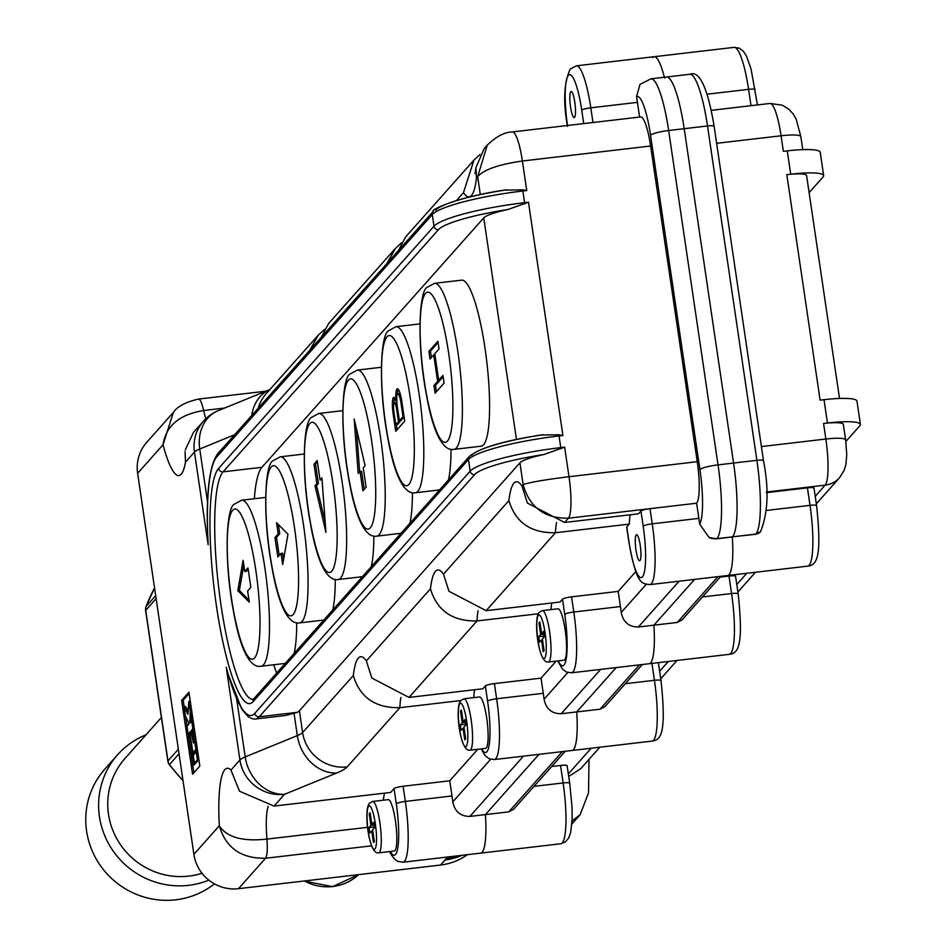 <?xml version="1.0" encoding="UTF-8"?>
<svg xmlns="http://www.w3.org/2000/svg" width="947" height="947" viewBox="0 0 947 947"><rect width="100%" height="100%" fill="white"/><g stroke="black" fill="none" stroke-linecap="round" stroke-linejoin="round"><path stroke-width="1.42" d="M652.708 57.578A51.754 9.517 83.3 0 1 654.152 56.713A51.754 9.517 83.3 0 1 664.344 77.263A51.754 9.517 83.3 0 0 654.152 56.713L734.209 47.35A51.754 9.517 -96.7 0 1 748.58 89.349A7.967 1.267 -8.4 0 1 755.173 89.634A7.967 1.267 -8.4 0 1 755.067 89.882M565.241 751.255L513.688 809.223L508.752 811.863L485.432 814.586A51.754 9.517 83.3 0 1 480.721 853.117A51.754 9.517 83.3 0 0 482.165 852.264A51.754 9.517 83.3 0 0 485.432 814.586L539.032 754.321L485.432 814.586L469.89 816.409C460.431 816.385 454.726 811.532 452.784 801.86A51.754 9.517 -96.7 0 0 451.979 795.965L449.742 780.802L477.762 749.29M445.031 859.71L446.439 858.444L454.098 856.23M446.439 858.444L445.078 859.971A59.708 57.921 -138.4 0 0 462.018 855.307M763.377 460.869A7.967 1.267 171.6 0 0 763.483 460.609C769.059 489.173 768.088 512.836 760.595 531.622A7.967 7.718 -138.4 0 0 760.642 531.563L755.647 534.262L732.469 536.831A63.686 11.719 -96.7 0 0 733.57 463.059A63.686 11.719 83.3 0 1 732.469 536.831L732.327 536.996A51.754 9.517 83.3 0 1 729.06 574.663A51.754 9.517 83.3 0 1 727.616 575.516A51.754 9.517 -96.7 0 0 732.327 536.996L716.784 538.807L709.114 537.588L699.655 524.117A51.754 9.517 -96.7 0 0 698.862 518.364L696.625 503.2A35.82 6.593 -96.7 0 0 697.252 461.698L650.625 146.004A35.82 6.593 -96.7 0 0 640.681 116.931L512.434 131.941A35.82 6.593 83.3 0 1 522.389 161.014L526.745 190.56L522.862 191.01L524.591 202.682L528.473 202.22L507.77 209.559A75.63 12.015 171.6 0 0 438.461 229.659L223.078 471.843A115.439 21.236 -96.7 0 0 219.787 596.35A115.439 21.236 -96.7 0 0 253.145 699.241L253.974 698.578A3.977 3.859 41.6 0 0 253.062 701.68A119.417 21.97 83.3 0 1 216.555 606.731A119.417 21.97 83.3 0 1 218.615 468.41L433.998 226.226L432.282 214.567L216.899 456.75A131.361 24.16 -96.7 0 0 208.151 544.785L207.642 532.676M720.833 576.309L682.148 619.823L677.212 622.463L653.892 625.186L694.625 579.386L653.892 625.186A51.754 9.517 83.3 0 1 650.625 662.864A51.754 9.517 83.3 0 1 649.168 663.717A51.754 9.517 -96.7 0 0 653.892 625.186L638.349 627.009C628.879 626.985 623.173 622.132 621.232 612.449A51.754 9.517 -96.7 0 0 620.427 606.553L618.19 591.402L635.78 571.609M642.397 664.51L604.991 706.569L600.055 709.208L576.735 711.931A51.754 9.517 83.3 0 1 573.468 749.61A51.754 9.517 83.3 0 1 572.024 750.462A51.754 9.517 -96.7 0 0 576.735 711.931L616.189 667.576L576.735 711.931L561.192 713.754C551.734 713.73 546.028 708.877 544.075 699.206A51.754 9.517 -96.7 0 0 543.27 693.311L541.033 678.147L556.197 661.089M766.478 492.653L807.424 487.859A7.967 1.267 -8.4 0 1 814.018 488.143A7.967 1.267 -8.4 0 1 813.911 488.403M551.699 766.49L560.541 765.46A7.967 1.267 -8.4 0 1 567.123 765.744A7.967 1.267 -8.4 0 1 567.028 765.993M720.146 577.09L728.989 576.06A7.967 1.267 -8.4 0 1 735.582 576.344A7.967 1.267 -8.4 0 1 735.476 576.593M657.786 662.711A7.967 1.267 -8.4 0 1 658.425 663.089A7.967 1.267 -8.4 0 1 658.319 663.338M809.117 192.643L823.132 176.876A39.81 6.321 171.6 0 0 823.653 175.609A39.81 6.321 171.6 0 0 790.709 174.201L787.265 150.869A39.81 6.321 -8.4 0 1 820.209 152.278L823.653 175.609M755.647 534.262L755.789 534.108A63.686 11.719 -96.7 0 0 756.89 460.325L733.57 463.059L684.196 128.697A63.686 11.719 -96.7 0 0 666.51 77.003A63.686 11.719 -96.7 0 0 664.723 78.056M460.869 855.437L447.588 859.154M845.849 441.48L859.876 425.7A39.81 6.321 171.6 0 0 860.397 424.434A39.81 6.321 171.6 0 0 827.453 423.025L824.008 399.693A39.81 6.321 -8.4 0 1 856.952 401.114L860.397 424.434M766.454 492.014L825.168 485.136A39.81 7.327 -96.7 0 0 825.855 439.029L823.559 423.475L827.453 423.025M790.709 174.201L786.815 174.65L820.114 400.155L824.008 399.693M716.63 143.317L781.074 135.776L783.37 151.319L787.265 150.869M786.815 174.65A23.888 3.788 -8.4 0 1 806.584 175.503L839.516 398.462M823.559 423.475A23.888 3.788 -8.4 0 1 843.327 424.327L845.624 439.882A23.888 3.788 171.6 0 0 825.855 439.029L761.412 446.57M572.071 821.013L580.132 814.728L588.525 792.84L589.022 759.399M599.865 747.207L580.819 768.621L568.709 776.481M208.861 880.142A79.607 77.228 -138.4 0 1 99.459 816.681A79.607 77.228 -138.4 0 1 117.7 754.676A79.607 77.228 -138.4 0 1 146.016 734.813M214.401 883.847A79.607 77.228 -138.4 0 1 136.167 894.252A79.607 77.228 -138.4 0 1 86.603 831.135A79.607 77.228 -138.4 0 1 104.833 769.13L117.7 754.676M202.019 873.252A71.652 69.498 -138.4 0 1 108.514 814.325A71.652 69.498 -138.4 0 1 124.933 758.523L161.404 717.506M469.984 750.202L485.527 748.379A25.877 4.759 -96.7 0 0 486.249 747.952A25.877 4.759 -96.7 0 0 486.983 720.051A25.877 4.759 -96.7 0 0 479.513 696.98L463.971 698.803A25.877 4.759 83.3 0 1 471.44 721.863A25.877 4.759 83.3 0 1 470.706 749.775A25.877 4.759 83.3 0 1 469.984 750.202C459.922 752.392 454.596 706.486 460.846 700.472L463.971 698.803A25.877 4.759 83.3 0 0 463.237 699.229M548.42 662L563.962 660.189A25.877 4.759 -96.7 0 0 564.696 659.763A25.877 4.759 -96.7 0 0 565.43 631.85A25.877 4.759 -96.7 0 0 557.949 608.791L542.406 610.602A25.877 4.759 83.3 0 1 549.887 633.673A25.877 4.759 83.3 0 1 549.142 661.574A25.877 4.759 83.3 0 1 548.42 662C538.37 664.202 533.043 618.296 539.281 612.271L542.406 610.602A25.877 4.759 83.3 0 0 541.684 611.028M378.682 852.856L394.224 851.033A25.877 4.759 -96.7 0 0 394.946 850.607A25.877 4.759 -96.7 0 0 395.692 822.694A25.877 4.759 -96.7 0 0 388.211 799.635L372.668 801.458A25.877 4.759 83.3 0 1 380.138 824.517A25.877 4.759 83.3 0 1 379.404 852.43A25.877 4.759 83.3 0 1 378.682 852.856C368.632 855.046 363.293 809.14 369.543 803.127L372.668 801.458A25.877 4.759 83.3 0 0 371.946 801.884M137.623 473.334A39.81 38.614 -138.4 0 1 146.738 442.332L173.384 412.383L163.038 444.759L137.623 473.334L193.886 854.348L219.302 825.772A83.596 15.377 83.3 0 1 224.865 769.651A83.596 15.377 83.3 0 1 230.95 770.065L239.508 791.23L274.062 806.075L390.649 792.438L394.047 788.614A7.967 1.267 -8.4 0 1 403.102 786.259L449.742 780.802M400.392 394.485A11.151 2.048 -96.7 0 0 399.421 393.55A11.151 2.048 -96.7 0 0 399.101 393.739M400.96 402.783A11.151 2.048 -96.7 0 0 397.858 393.739A11.151 2.048 -96.7 0 0 397.551 393.916A11.151 2.048 -96.7 0 0 397.361 406.831L399.409 420.74L403.008 416.692L400.96 402.783L401.99 402.664M397.018 404.156A8.357 1.539 -96.7 0 0 395.964 402.735A8.357 1.539 -96.7 0 0 395.728 402.877M396.734 409.708A8.357 1.539 -96.7 0 0 394.414 402.925A8.357 1.539 -96.7 0 0 394.177 403.055A8.357 1.539 -96.7 0 0 394.035 412.738L395.81 424.789L398.509 421.758L396.734 409.708L397.764 409.589M396.781 400.936L395.976 401.031A13.933 2.569 -96.7 0 0 393.763 397.385A13.933 2.569 -96.7 0 0 393.372 397.61A13.933 2.569 -96.7 0 0 393.135 413.756L395.716 431.252L404.712 421.131L401.859 401.765A16.004 2.948 -96.7 0 0 397.409 388.779A16.004 2.948 -96.7 0 0 396.959 389.039A16.004 2.948 -96.7 0 0 395.976 401.031M398.261 389.264A16.004 2.948 -96.7 0 0 397.409 394.118M394.615 397.953A13.933 2.569 -96.7 0 0 393.916 403.552M453.98 449.375L481.183 446.191A83.596 15.377 -96.7 0 0 483.526 444.818A83.596 15.377 -96.7 0 0 485.906 354.652A83.596 15.377 -96.7 0 0 461.757 280.146L434.555 283.331A83.596 15.377 83.3 0 1 458.703 357.836A83.596 15.377 83.3 0 1 456.324 448.002A83.596 15.377 83.3 0 1 453.98 449.375C450.062 450.026 436.153 451.21 426.114 393.135C416.905 344.246 418.858 290.244 427.417 287.19L434.555 283.331M570.769 91.681A13.14 2.415 83.3 0 1 571.136 91.468A13.14 2.415 83.3 0 1 574.936 103.176A13.14 2.415 83.3 0 1 574.557 117.345A13.14 2.415 83.3 0 1 574.19 117.558A13.14 2.415 83.3 0 1 570.39 105.851A13.14 2.415 83.3 0 1 570.769 91.681M636.218 534.901A13.14 2.415 83.3 0 1 636.585 534.688A13.14 2.415 83.3 0 1 640.385 546.395A13.14 2.415 83.3 0 1 640.006 560.565A13.14 2.415 83.3 0 1 639.639 560.778A13.14 2.415 83.3 0 1 635.839 549.071A13.14 2.415 83.3 0 1 636.218 534.901M384.648 793.136A43.787 8.05 -96.7 0 0 383.346 800.203M538.298 613.763L477.016 620.936L408.997 697.418L482.84 688.777L485.338 685.959A7.967 1.267 -8.4 0 1 494.405 683.604L541.033 678.147M551.77 602.99A43.787 8.05 -96.7 0 0 551 609.596M630.205 514.789A43.787 8.05 -96.7 0 0 629.293 524.105L555.463 532.735L486.154 610.673L559.985 602.032L562.494 599.214A7.967 1.267 -8.4 0 1 571.55 596.859L618.19 591.402M460.763 700.555L399.871 707.681L347.206 766.892A79.607 12.642 -8.4 0 1 336.67 773.001L284.526 794.308L274.062 806.075M474.613 689.736A43.787 8.05 -96.7 0 0 473.772 697.655M188.938 692.186L199.841 766.052L192.561 774.244L181.646 700.378L188.938 692.186M438.674 380.221L442.947 375.414L444.084 383.085L435.075 393.206L433.951 385.536L437.644 381.381L433.726 354.865L430.033 359.02L428.896 351.337L437.893 341.216L439.029 348.898L434.768 353.693L438.674 380.221L440.237 380.031L443.149 376.752M448.428 479.94A83.596 15.377 -96.7 0 0 450.997 449.304M371.271 566.697A83.596 15.377 -96.7 0 0 373.84 536.049M294.126 653.442A83.596 15.377 -96.7 0 0 296.683 622.806M516.47 439.467L483.751 217.893L261.94 467.297A115.439 21.236 -96.7 0 0 254.329 498.714M273.754 664.77A115.439 21.236 -96.7 0 0 276.619 673.128M332.705 610.069A83.596 15.377 -96.7 0 0 335.262 579.434M409.85 523.312A83.596 15.377 -96.7 0 0 412.418 492.677M230.95 770.065L239.922 759.968A39.81 6.321 -8.4 0 1 245.202 756.913L297.334 735.618A39.81 6.321 171.6 0 0 302.602 732.564L299.394 710.783L519.927 462.823A39.81 6.321 -8.4 0 1 543.945 454.501A75.63 12.015 171.6 0 0 474.636 474.601L259.241 716.784A135.338 24.894 83.3 0 1 255.453 719.01L252.707 718.891L248.315 716.832L241.769 709.137L227.872 673.672L226.238 667.233A131.361 24.16 -96.7 0 0 254.79 713.351L470.174 471.168L468.445 459.508L253.062 701.68M229.801 679.733L227.872 673.672M639.604 117.049L637.438 102.359A51.754 9.517 -96.7 0 0 636.538 96.724L640.018 84.378L650.968 78.826A63.686 11.719 83.3 0 1 668.653 130.52L684.196 128.697A63.686 11.719 -96.7 0 0 666.51 77.003L689.83 74.28C699.537 70.208 707.622 87.538 714.109 126.247A7.967 1.267 171.6 0 0 707.516 125.963L684.196 128.697L733.57 463.059L718.027 464.882A63.686 11.719 83.3 0 1 716.926 538.654L755.789 534.108A7.967 7.718 -138.4 0 0 760.595 531.622L760.583 531.622M626.855 527.384A7.967 1.267 -8.4 0 1 626.689 527.171A7.967 1.267 -8.4 0 1 626.796 526.923L629.033 542.075A43.787 8.05 -96.7 0 0 642.421 576.901A43.787 8.05 -96.7 0 0 643.179 526.177L640.941 511.013L638.432 513.83L564.59 522.472L527.432 503.094L521.927 485.953L523.135 484.604L519.927 462.823M640.941 511.013A7.967 1.267 -8.4 0 1 649.997 508.657L568.389 518.21C544.549 518.53 529.456 507.32 523.135 484.604C529.835 482.295 545.129 479.667 569.005 476.708A35.82 6.593 83.3 0 1 568.389 518.21L564.59 522.472M367.637 827.311L266.936 839.101C242.586 841.729 226.7 837.29 219.302 825.772C225.788 847.861 241.201 858.68 265.551 858.254L238.49 888.688L440.568 865.037L445.078 859.971M467.392 854.679A59.708 57.921 -138.4 0 1 440.568 865.037M238.49 888.688A39.81 38.614 -138.4 0 1 193.886 854.348M629.293 524.105L626.796 526.923M696.625 503.2L649.997 508.657L652.234 523.821A51.754 9.517 83.3 0 1 651.335 583.766A51.754 9.517 83.3 0 1 649.891 584.619L807.673 566.152A51.754 9.517 -96.7 0 0 810.016 505.355L807.424 487.859M299.394 710.783A39.81 6.321 -8.4 0 1 297.322 712.322L285.568 715.494L255.453 719.01M483.751 217.893A39.81 6.321 -8.4 0 1 507.77 209.559M243.095 560.304L237.827 590.644L249.274 602.185L247.617 590.964L250.837 587.353L247.96 567.916L244.752 571.526L243.095 560.304M282.703 564.59L287.971 534.25L276.524 522.72L278.181 533.93L274.961 537.553L277.838 556.99L281.046 553.368L282.703 564.59M325.934 532.38L321.933 477.939L320.074 480.022L317.209 460.585L313.99 464.208L316.866 483.645L315.008 485.728L325.934 532.38M365.104 465.675L354.178 419.024L358.179 473.453L360.026 471.369L362.902 490.806L366.122 487.196L363.246 467.759L365.104 465.675M436.437 391.691L435.502 385.358L433.951 385.536M435.502 385.358L439.195 381.203L437.644 381.381M439.195 381.203L439.041 380.173M434.91 354.723L433.726 354.865M431.382 357.493L430.447 351.159L428.896 351.337M430.447 351.159L438.094 342.565M243.793 565.051L239.378 590.466L237.827 590.644M248.161 569.254L246.303 571.337L244.752 571.526M239.378 590.466L248.966 600.126M281.046 553.368L282.608 553.19L283.567 559.665M278.382 524.591L279.732 533.753L276.524 537.363L279.187 555.463M276.524 537.363L274.961 537.553M279.732 533.753L278.181 533.93M317.399 461.935L315.54 464.018L318.417 483.455L316.558 485.551L325.2 522.436M316.558 485.551L315.008 485.728M318.417 483.455L316.866 483.645M315.54 464.018L313.99 464.208M322.039 479.383L320.074 480.022M360.026 471.369L361.588 471.192L364.264 489.291M356.463 428.778L359.623 471.831M396.331 424.73L397.065 429.725M399.409 420.74L400.972 420.563L404.109 417.023M395.81 424.789L397.361 424.611L400.06 421.581L399.93 420.681M400.06 421.581L398.509 421.758M404.049 416.573L403.008 416.692M236.679 699.17L245.202 756.913A39.81 33.027 67.8 0 0 284.526 794.308A39.81 38.614 41.6 0 1 239.922 759.968L226.238 667.233M347.206 766.892A39.81 38.614 41.6 0 1 302.602 732.564L353.326 675.542C359.872 697.466 375.379 708.178 399.871 707.681A43.787 8.05 -96.7 0 1 400.96 697.466M353.326 675.542A83.596 15.377 83.3 0 1 366.335 660.899L371.84 678.04L408.997 697.418M366.335 660.899L430.471 588.785C437.017 610.708 452.536 621.433 477.016 620.936A43.787 8.05 -96.7 0 1 478.117 610.72M430.471 588.785A83.596 15.377 83.3 0 1 443.492 574.154L448.996 591.295L486.154 610.673M471.76 455.164A75.63 12.015 -8.4 0 1 541.068 435.052L558.825 434.78L562.92 435.502L559.038 435.951L560.754 447.611L564.637 447.162L543.945 454.501M443.492 574.154L508.918 500.596C515.464 522.519 530.971 533.232 555.463 532.735A43.787 8.05 -96.7 0 1 556.552 522.519M224.605 408.062L203.652 410.513C179.48 414.443 165.95 425.854 163.038 444.759A83.596 15.377 83.3 0 0 185.482 462.136L185.044 451.612M234.619 434.732L199.734 448.996A39.81 33.027 67.8 0 1 218.26 410.655A39.81 39.81 0 0 0 203.581 421.048L193.519 432.353L185.257 449.979M324.348 329.52L318.37 335.037L309.669 350.354M401.504 242.775L395.526 248.292L328.585 323.554L321.234 337.345M395.526 248.292L386.826 263.609M479.951 154.574L473.962 160.09L405.742 236.797L398.391 250.6M473.962 160.09L463.45 192.667L456.454 200.527M435.596 210.222A75.63 12.015 -8.4 0 1 504.905 190.122L522.649 189.838L526.745 190.56M480.307 194.526L477.667 176.675C483.668 169.679 498.572 164.458 522.389 161.014L650.625 146.004M476.459 178.036L477.667 176.675L487.267 145.128L484.177 148.608L475.927 167.583L476.459 178.036A83.596 15.377 83.3 0 1 463.45 192.667M487.267 145.128L487.279 145.128C496.287 136.451 504.668 132.047 512.434 131.941M198.894 759.624L195.958 762.915L194.407 763.104L193.259 755.327L196.266 751.954L197.414 759.731L194.407 763.104M184.085 706.711L187.968 714.381L188.796 701.407L190.217 711.008L189.992 723.034L191.708 721.105L192.857 728.882L188.133 734.185L186.985 726.408L188.702 724.479L188.323 721.886L185.505 716.311L184.085 706.711L185.636 706.521L188.145 711.493M191.744 711.209L191.353 721.507M194.336 728.776L189.696 733.996L188.133 734.185M184.168 706.699L183.197 700.2L189.128 693.524M193.91 772.728L192.774 765.022M191.614 757.174L191.247 754.652M188.595 736.695L188.216 734.174M187.056 726.325L185.612 716.536M195.473 762.974L194.253 764.845L192.691 765.022L191.543 757.245L192.833 755.801L193.981 763.578L192.691 765.022M193.946 752.605L192.715 754.475L191.164 754.664L188.524 736.778L189.802 735.334L192.454 753.208L191.164 754.664M197.367 749.255L194.431 752.545L192.88 752.735L190.24 734.848L191.519 733.404L193.448 743.028L191.945 732.919L193.235 731.475L195.875 749.361L192.88 752.735M183.197 700.2L181.646 700.378M195.532 763.4L193.981 763.578M190.276 701.23L188.796 701.407M191.685 710.83L190.217 711.008M191.164 720.265L189.613 720.442M193.176 720.927L191.708 721.105M194.324 728.705L192.857 728.882M194.005 753.031L192.454 753.208M198.882 759.553L197.414 759.731M197.734 751.776L196.266 751.954M197.355 749.184L195.875 749.361M194.715 731.297L193.235 731.475M369.815 833.005L371.745 830.839L373.461 842.499L374.361 841.492L372.645 829.821L374.574 827.654L373.769 822.209L371.84 824.375L370.111 812.715L369.212 813.733L370.94 825.393L369.01 827.56L369.815 833.005M372.775 830.72L371.745 830.839M374.467 826.92L369.01 827.56M374.183 825.015L370.94 825.393M370.241 813.603L369.212 813.733M374.053 824.127L371.84 824.375M539.553 642.161L541.483 639.983L543.199 651.654L544.099 650.636L542.382 638.976L544.312 636.81L543.507 631.365L541.577 633.531L539.849 621.871L538.95 622.877L540.678 634.549L538.748 636.715L539.553 642.161M461.106 730.35L463.036 728.184L464.764 739.844L465.664 738.838L463.935 727.166L465.865 725L465.06 719.554L463.13 721.732L461.414 710.061L460.514 711.079L462.231 722.739L460.313 724.905L461.106 730.35M542.513 639.864L541.483 639.983M544.205 636.076L538.748 636.715M543.921 634.17L540.678 634.549M539.979 622.759L538.95 622.877M543.791 633.271L541.577 633.531M464.077 728.065L463.036 728.184M465.758 724.266L460.313 724.905M465.474 722.36L462.231 722.739M461.544 710.96L460.514 711.079M465.344 721.472L463.13 721.732M707.137 94.203L748.58 89.349L750.995 105.685M534.025 786.365L563.122 782.956A7.967 1.267 -8.4 0 1 569.715 783.24L572.012 806.927L572.166 818.409L570.733 832.283L568.768 837.882L565.513 841.824L560.778 843.753A51.754 9.517 -96.7 0 0 563.122 782.956L560.541 765.46M766.348 510.469L810.016 505.355A7.967 1.267 -8.4 0 1 816.598 505.639A7.967 1.267 -8.4 0 1 816.503 505.899M702.473 596.953L731.569 593.556A7.967 1.267 -8.4 0 1 738.163 593.84C743.892 647.227 737.867 653.347 729.226 654.353A51.754 9.517 -96.7 0 0 731.569 593.556L728.989 576.06M625.328 683.71L654.424 680.301A7.967 1.267 -8.4 0 1 661.006 680.585C666.735 733.984 660.71 740.092 652.081 741.099A51.754 9.517 -96.7 0 0 654.424 680.301L651.927 663.397M568.33 773.924L591.188 748.225M659.633 671.269L668.345 661.468M736.79 584.512L746.781 573.278M815.225 496.323L825.168 485.136A23.888 23.166 -138.4 0 0 839.575 477.679L844.179 470.28L845.884 464.586L846.76 454.548L845.624 439.882M802.772 149.638L800.842 136.617A23.888 3.788 -8.4 0 0 781.074 135.776A39.81 7.327 -96.7 0 0 770.018 103.46L711.28 110.337M677.212 622.463L717.944 576.652M714.002 126.507A7.967 1.267 171.6 0 0 714.109 126.247L763.483 460.609A7.967 1.267 171.6 0 0 756.89 460.325L707.516 125.963A63.686 11.719 -96.7 0 0 689.83 74.28M508.752 811.863L562.352 751.598M600.055 709.208L639.509 664.853M567.123 765.744L569.715 783.24A7.967 1.267 -8.4 0 1 569.609 783.489M658.425 663.089L661.006 680.585A7.967 1.267 -8.4 0 1 660.899 680.834M735.582 576.344L738.163 593.84A7.967 1.267 -8.4 0 1 738.056 594.089M156.125 598.622L145.72 610.318L167.962 760.903L178.367 749.207M304.366 880.97A47.764 46.332 41.6 0 0 358.629 874.626L332.527 886.641L303.975 881.018M179.042 753.812L169.489 764.549A167.181 162.174 41.6 0 0 182.972 780.446M146.027 606.755A7.967 1.811 -159.2 0 1 146.051 606.577A7.967 7.967 0 0 0 145.625 610.578A7.967 1.267 171.6 0 1 145.72 610.318A7.967 7.718 -138.4 0 1 146.134 606.447A7.967 1.811 -159.2 0 0 146.051 606.577L154.55 587.969A167.181 162.174 41.6 0 0 146.134 606.447L155.699 595.699M169.596 764.703L169.489 764.549A7.967 7.718 41.6 0 1 167.962 760.903A7.967 1.267 171.6 0 0 167.856 761.151L145.625 610.578A7.967 1.267 171.6 0 0 145.791 610.791M183.031 780.849L169.359 764.762A7.967 7.967 0 0 1 167.856 761.151A7.967 1.267 171.6 0 0 168.045 761.376M368.632 806.228A21.888 4.025 -96.7 0 0 368.253 831.584A21.888 4.025 -96.7 0 0 374.941 848.997A21.888 4.025 -96.7 0 0 375.32 823.63A21.888 4.025 -96.7 0 0 368.632 806.228M459.934 703.574A21.888 4.025 -96.7 0 0 459.555 728.93A21.888 4.025 -96.7 0 0 466.244 746.343A21.888 4.025 -96.7 0 0 466.622 720.975A21.888 4.025 -96.7 0 0 459.934 703.574M538.37 615.372A21.888 4.025 -96.7 0 0 537.991 640.74A21.888 4.025 -96.7 0 0 544.691 658.141A21.888 4.025 -96.7 0 0 545.07 632.785A21.888 4.025 -96.7 0 0 538.37 615.372M263.444 664.877A83.596 15.377 83.3 0 1 261.1 666.25C257.182 666.901 243.272 668.085 233.234 610.01C224.025 561.121 225.978 507.118 234.525 504.064L241.663 500.205A83.596 15.377 83.3 0 1 265.823 574.711A83.596 15.377 83.3 0 1 263.444 664.877M232.702 510.267A75.63 13.909 -96.7 0 0 231.399 597.877A75.63 13.909 -96.7 0 0 254.518 658.011A75.63 13.909 -96.7 0 0 255.832 570.402A75.63 13.909 -96.7 0 0 232.702 510.267M302.022 621.492A83.596 15.377 83.3 0 1 299.678 622.877C295.76 623.528 281.851 624.712 271.813 566.637C262.603 517.737 264.556 463.746 273.103 460.692L280.241 456.821A83.596 15.377 83.3 0 1 304.389 531.338A83.596 15.377 83.3 0 1 302.022 621.492M271.28 466.895A75.63 13.909 -96.7 0 0 269.978 554.492A75.63 13.909 -96.7 0 0 293.096 614.627A75.63 13.909 -96.7 0 0 294.399 527.029A75.63 13.909 -96.7 0 0 271.28 466.895M340.589 578.12A83.596 15.377 83.3 0 1 338.257 579.505C334.338 580.156 320.417 581.34 310.391 523.265C301.182 474.364 303.135 420.361 311.681 417.319L318.819 413.448A83.596 15.377 83.3 0 1 342.968 487.965A83.596 15.377 83.3 0 1 340.589 578.12M309.858 423.51A75.63 13.909 -96.7 0 0 308.544 511.12A75.63 13.909 -96.7 0 0 331.675 571.254A75.63 13.909 -96.7 0 0 332.977 483.657A75.63 13.909 -96.7 0 0 309.858 423.51M379.167 534.747A83.596 15.377 83.3 0 1 376.835 536.132C372.917 536.783 358.996 537.967 348.97 479.892C339.76 430.992 341.713 376.989 350.26 373.947L357.398 370.076A83.596 15.377 83.3 0 1 381.546 444.593A83.596 15.377 83.3 0 1 379.167 534.747M348.437 380.138A75.63 13.909 -96.7 0 0 347.123 467.747A75.63 13.909 -96.7 0 0 370.253 527.881A75.63 13.909 -96.7 0 0 371.555 440.272A75.63 13.909 -96.7 0 0 348.437 380.138M417.745 491.375A83.596 15.377 83.3 0 1 415.402 492.76C411.495 493.411 397.574 494.583 387.548 436.52C378.327 387.619 380.292 333.616 388.838 330.562L395.976 326.703A83.596 15.377 83.3 0 1 420.125 401.22A83.596 15.377 83.3 0 1 417.745 491.375M387.015 336.765A75.63 13.909 -96.7 0 0 385.701 424.374A75.63 13.909 -96.7 0 0 408.832 484.509A75.63 13.909 -96.7 0 0 410.134 396.9A75.63 13.909 -96.7 0 0 387.015 336.765M425.582 293.392A75.63 13.909 -96.7 0 0 424.28 381.002A75.63 13.909 -96.7 0 0 447.398 441.136A75.63 13.909 -96.7 0 0 448.712 353.527A75.63 13.909 -96.7 0 0 425.582 293.392M390.377 851.483L390.898 852.347A43.787 8.05 -96.7 0 0 395.526 854.49A43.787 8.05 -96.7 0 0 396.284 803.778A7.967 1.267 -8.4 0 1 405.34 801.422A51.754 9.517 83.3 0 1 404.452 861.356A51.754 9.517 83.3 0 1 402.996 862.22L560.778 843.753M558.257 660.852A43.787 8.05 -96.7 0 0 563.974 665.09A43.787 8.05 -96.7 0 0 564.732 614.366A7.967 1.267 -8.4 0 1 573.799 612.011A51.754 9.517 83.3 0 1 572.899 671.956A51.754 9.517 83.3 0 1 571.455 672.808L729.226 654.353M481.715 748.828A43.787 8.05 -96.7 0 0 486.829 751.835A43.787 8.05 -96.7 0 0 487.587 701.123A7.967 1.267 -8.4 0 1 496.642 698.768A51.754 9.517 83.3 0 1 495.743 758.713A51.754 9.517 83.3 0 1 494.298 759.565L652.081 741.099M643.179 526.177A7.967 1.267 -8.4 0 1 652.234 523.821L698.862 518.364M567.502 126.33C563.015 102.051 563.903 82.993 570.177 69.155L576.427 65.817A51.754 9.517 83.3 0 1 590.798 107.816L637.438 102.359M583.731 123.595L581.742 110.172A43.787 8.05 -96.7 0 0 568.354 75.358A43.787 8.05 -96.7 0 0 567.513 125.489M581.742 110.172A7.967 1.267 -8.4 0 1 590.798 107.816L592.976 122.506M394.165 413.638L393.135 413.756M494.405 683.604L496.642 698.768L543.27 693.311M571.55 596.859L573.799 612.011L620.427 606.553M403.102 786.259L405.34 801.422L451.979 795.965M268.226 806.299A43.787 8.05 -96.7 0 0 266.936 839.101A23.888 4.392 83.3 0 1 265.551 858.254L371.449 845.86M487.587 701.123L485.338 685.959M564.732 614.366L562.494 599.214M396.284 803.778L394.047 788.614M208.151 544.785L194.455 452.05L185.482 462.136M508.918 500.596A83.596 15.377 83.3 0 1 521.927 485.953M207.571 502.088L199.734 448.996A39.81 6.321 171.6 0 0 194.455 452.05A39.81 38.614 41.6 0 1 203.581 421.048M699.655 524.117A47.764 8.783 -96.7 0 0 699.916 469.594L650.542 135.232A47.764 8.783 -96.7 0 0 636.538 96.724M544.075 699.206L567.798 672.524M621.232 612.449L646.245 584.335M523.49 756.144L469.89 816.409M600.647 669.399L561.192 713.754M679.082 581.198L638.349 627.009M709.114 537.588A15.921 15.448 -138.4 0 0 716.926 538.654L716.784 538.807M650.542 135.232A15.921 2.533 171.6 0 1 668.653 130.52L718.027 464.882A15.921 2.533 171.6 0 0 699.916 469.594M452.784 801.86L490.653 759.281M697.252 461.698L569.005 476.708L564.637 447.162M528.473 202.22L562.92 435.502M265.87 391.194L198.479 399.078A23.888 4.392 83.3 0 1 203.652 410.513A43.787 8.05 -96.7 0 0 205.783 418.752M336.67 773.001A39.81 33.027 67.8 0 1 297.334 735.618L294.091 713.659M261.94 467.297L223.078 471.843A3.977 3.859 -138.4 0 1 218.615 468.41M297.322 712.322L259.241 716.784A3.977 3.859 -138.4 0 1 254.79 713.351M218.26 410.655L269.883 389.56A39.81 33.027 67.8 0 0 251.748 415.473M318.37 335.037L266.261 393.632A39.81 38.614 41.6 0 0 258.235 408.193M438.461 229.659A3.977 3.859 -138.4 0 1 433.998 226.226A79.607 12.642 -8.4 0 1 524.591 202.682A3.977 0.734 -96.7 0 1 524.733 203.925M522.649 189.838A3.977 0.734 -96.7 0 1 522.862 191.01A79.607 12.642 171.6 0 0 432.282 214.567A3.977 3.859 -138.4 0 1 433.193 211.465L217.81 453.649C209.263 465.237 205.913 493.529 207.772 538.523M474.636 474.601A3.977 3.859 -138.4 0 1 470.174 471.168A79.607 12.642 -8.4 0 1 560.754 447.611A3.977 0.734 -96.7 0 1 560.908 448.866M558.825 434.78A3.977 0.734 83.3 0 1 559.038 435.951A79.607 12.642 171.6 0 0 468.445 459.508A3.977 3.859 41.6 0 1 469.357 456.407C480.105 447.753 504.644 440.521 542.974 434.72M629.033 542.075A7.967 1.267 171.6 0 0 628.926 542.335C636.822 584.559 641.06 583.435 649.891 584.619M390.898 852.347A7.967 7.245 149.1 0 0 391.845 855.532L394.982 859.485L397.918 861.415L402.996 862.22M216.899 456.75A3.977 3.859 -138.4 0 1 217.81 453.649M571.893 823.997L580.132 814.728M800.842 136.617L796.155 119.073L793.184 113.924L788.91 109.26L782.222 105.153L770.018 103.46M660.734 678.762L677.01 660.461M737.891 592.005L755.457 572.26M816.338 503.816L839.575 477.679M814.018 488.143L816.598 505.639C822.327 559.038 816.302 565.146 807.673 566.152M757.434 104.939L751.078 69.131L746.532 56.193L743.312 51.197L739.323 48.167L734.209 47.35M399.421 393.55L397.858 393.739M395.964 402.735L394.414 402.925M415.402 492.76L439.55 489.93M376.835 536.132L400.972 533.303M338.257 579.505L362.393 576.676M299.678 622.877L323.815 620.048M261.1 666.25L285.236 663.433M650.968 78.826L666.51 77.003M576.427 65.817L654.152 56.713M241.663 500.205L265.645 497.4M280.241 456.821L304.224 454.015M318.819 413.448L342.802 410.643M357.398 370.076L381.381 367.27M395.976 326.703L419.959 323.898M198.479 399.078C185.636 402.073 177.267 406.512 173.372 412.383L173.372 412.383M475.915 167.583L475.027 173.573L475.761 171.679M626.689 527.171L628.926 542.335M481.135 748.899L485.195 755.73L489.197 758.748L494.298 759.565M557.771 660.911L562.352 668.973L566.342 672.003L571.455 672.808M389.477 851.59L391.845 855.532M506.811 189.779C460.041 196.254 429.831 209.761 433.193 211.465M253.974 698.578L469.357 456.407"/></g></svg>
